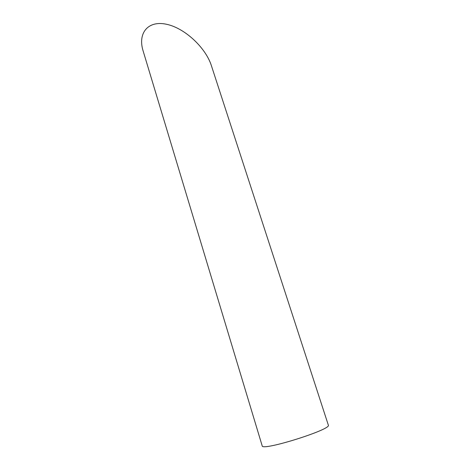 <?xml version="1.0" encoding="UTF-8"?>
<svg xmlns="http://www.w3.org/2000/svg" width="470" height="470" viewBox="0 0 470 470"><rect width="100%" height="100%" fill="white"/><g stroke="black" fill="none" stroke-linecap="round" stroke-linejoin="round"><path stroke-width="0.7" d="M328.324 425.086C332.284 429.333 261.344 451.564 262.178 445.819L143.109 50.907C137.557 33.194 147.944 20.251 166.38 24.24C184.745 27.989 205.784 47.77 211.418 65.741L328.324 425.086"/></g></svg>

